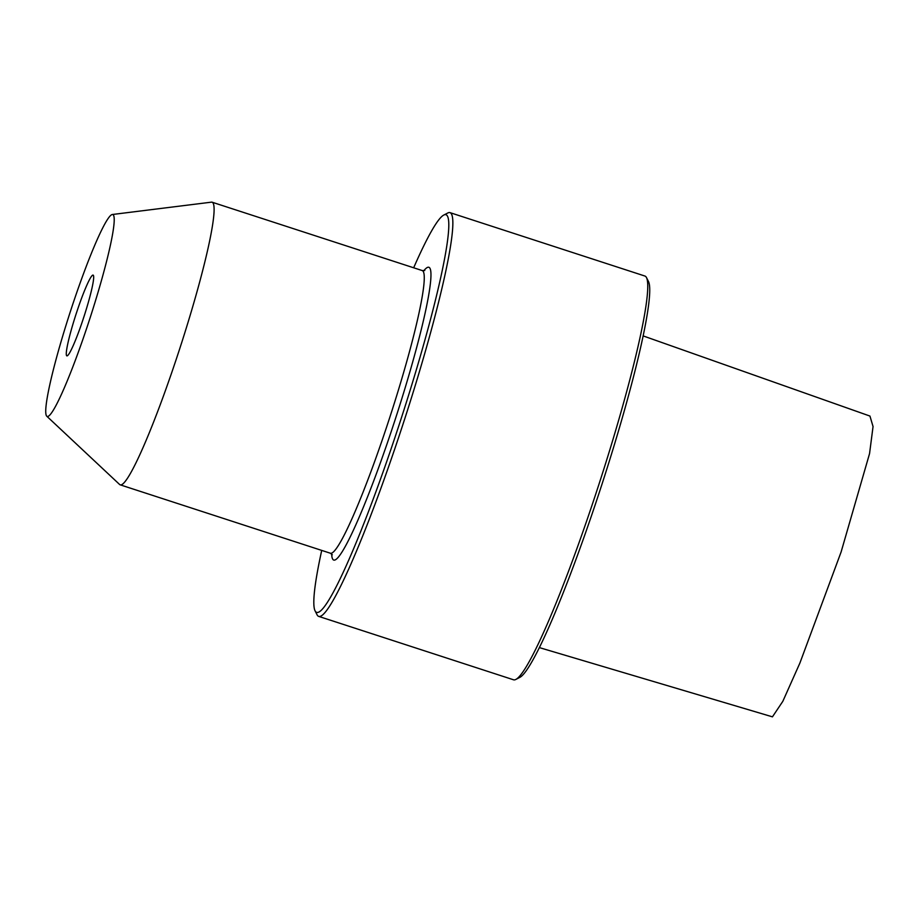 <?xml version="1.0" encoding="UTF-8"?>
<svg xmlns="http://www.w3.org/2000/svg" width="919" height="919" viewBox="0 0 919 919"><rect width="100%" height="100%" fill="white"/><g stroke="black" fill="none" stroke-linecap="round" stroke-linejoin="round"><path stroke-width="1.38" d="M643.197 335.917L869.948 416.066L873.05 426.542L869.558 453.595L841.092 552.032L799.932 662.967L782.839 701.3L772.442 716.843L539.315 647.585M450.034 212.645L644.92 276.045A212.289 20.712 108 0 1 646.528 277.653L648.538 281.639A209.107 20.402 108 0 1 601.658 485.209A209.107 20.402 108 0 1 519.775 677.406L515.812 679.451A212.289 20.712 108 0 1 514.801 679.83A212.289 20.712 108 0 1 513.56 679.796L318.675 616.385A212.289 20.712 -72 0 0 319.927 616.419A212.289 20.712 -72 0 0 405.945 415.112A212.289 20.712 -72 0 0 450.034 212.645A212.289 20.712 -72 0 0 448.794 212.611A212.289 20.712 -72 0 0 447.794 212.99L443.82 215.035A209.107 20.402 -72 0 0 413.665 267.785M646.528 277.653A212.289 20.712 108 0 1 598.935 484.324A212.289 20.712 108 0 1 515.812 679.451M321.719 550.401A209.107 20.402 -72 0 0 315.056 610.802L317.066 614.788A212.289 20.712 -72 0 0 318.675 616.385M315.056 610.802A209.107 20.402 -72 0 0 317.871 612.41A209.107 20.402 -72 0 0 404.44 408.392A209.107 20.402 -72 0 0 444.819 214.655A209.107 20.402 -72 0 0 443.82 215.035M182.571 339.869A148.602 14.497 -72 0 0 212.128 202.214A148.602 14.497 -72 0 0 211.45 202.157L112.336 214.506A106.145 10.362 -72 0 0 68.259 318.1A106.145 10.362 108 0 0 46.731 416.169L119.596 484.474A148.602 14.497 108 0 0 120.182 484.83A148.602 14.497 108 0 0 182.571 339.869M112.336 214.506A106.145 10.362 -72 0 1 91.705 312.874A106.145 10.362 108 0 1 46.731 416.169M84.674 314.447A42.458 4.147 108 0 1 66.846 355.86A42.458 4.147 108 0 1 75.289 316.527A42.458 4.147 -72 0 1 93.118 275.114A42.458 4.147 -72 0 1 84.674 314.447M331.667 553.962A153.91 15.014 -72 0 0 398.341 409.748A153.91 15.014 -72 0 0 423.797 270.76M332.299 554.754L330.346 553.215A148.602 14.497 -72 0 0 392.735 408.243A148.602 14.497 -72 0 0 422.292 270.588L424.785 270.485M422.292 270.588L212.128 202.214M330.346 553.215L120.182 484.83"/></g></svg>
